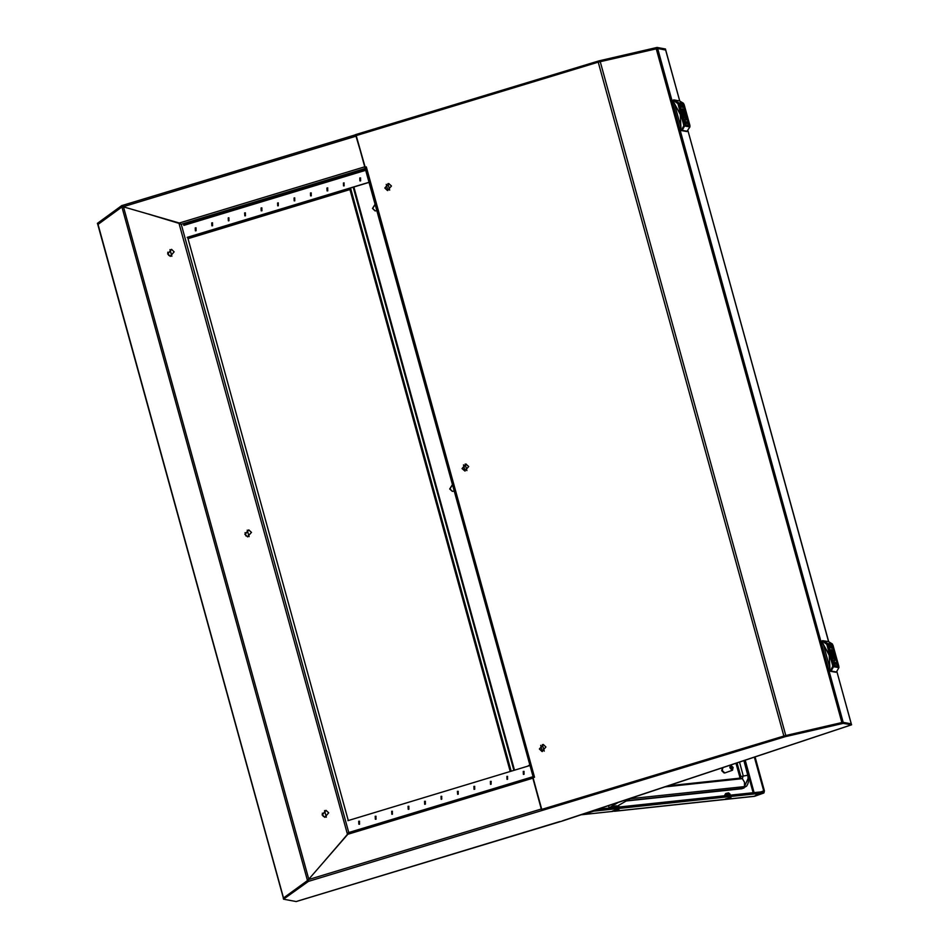 <?xml version="1.0" encoding="UTF-8"?>
<svg xmlns="http://www.w3.org/2000/svg" width="949" height="949" viewBox="0 0 949 949"><rect width="100%" height="100%" fill="white"/><g stroke="black" fill="none" stroke-linecap="round" stroke-linejoin="round"><path stroke-width="1.42" d="M359.837 177.997L359.956 180.915L360.62 180.868L360.501 177.961L359.837 177.997M360.632 177.997L360.086 180.927M349.446 173.608L352.85 172.979L349.446 173.608M198.068 219.48L201.485 218.851L198.068 219.48M334.428 193.252L337.844 192.635L334.428 193.252M343.384 182.991L343.502 185.897L344.167 185.862L344.048 182.943L343.384 182.991M344.179 182.979L343.633 185.921M326.931 187.973L327.049 190.879L327.713 190.844L327.595 187.938L326.931 187.973M327.725 187.961L327.18 190.903M310.477 192.955L310.596 195.874L311.26 195.838L311.142 192.92L310.477 192.955M311.26 192.955L310.726 195.885M294.024 197.95L294.143 200.856L294.807 200.82L294.688 197.914L294.024 197.95M294.807 197.938L294.273 200.88M277.559 202.932L277.689 205.85L278.354 205.803L278.235 202.896L277.559 202.932M278.354 202.92L277.82 205.862M261.105 207.926L261.236 210.832L261.9 210.797L261.782 207.878L261.105 207.926M261.9 207.914L261.366 210.844M244.652 212.908L244.783 215.814L245.447 215.779L245.328 212.873L244.652 212.908M245.447 212.896L244.913 215.838M228.199 217.89L228.329 220.809L228.994 220.761L228.875 217.855L228.199 217.89M228.994 217.89L228.46 220.82M211.746 222.885L211.876 225.791L212.54 225.755L212.41 222.837L211.746 222.885M212.54 222.873L212.007 225.815M195.292 227.867L195.423 230.773L196.087 230.737L195.957 227.831L195.292 227.867M196.087 227.855L195.553 230.797M365.258 167.534L356.183 135.754M365.543 168.554L355.97 136.158L123.121 206.728L179.373 222.991L364.44 166.905M356.16 135.707L355.555 134.628L599.068 60.831L657.052 47.45L665.427 48.98L665.712 50.214M97.937 224.439L122.563 206.526M599.068 60.831L599.341 61.839L657.337 48.458L665.7 50M355.828 135.648L587.668 65.386M97.688 224.367L97.415 223.359L121.911 205.447L122.967 206.562M657.337 48.458L657.052 47.45M122.196 206.455L121.911 205.447M123.121 206.728L122.314 205.494L355.602 134.794L122.338 205.506M365.246 168.495L180.962 224.344L179.373 222.991M369.327 182.303L187.475 237.416M369.291 182.184L187.214 237.369M384.831 188.021L387.489 190.488L391.415 186.028L388.758 183.548L384.831 188.021M388.888 183.584L385.092 188.068L387.619 190.512M539.352 748.998L542.009 751.466L545.936 747.005L543.279 744.526L539.352 748.998M543.409 744.55L539.613 749.046L542.14 751.489M462.092 468.509L464.749 470.977L468.676 466.517L466.018 464.037L462.092 468.509M466.149 464.061L462.353 468.557L464.88 471.001M533.326 777.551L356.124 135.577L598.25 62.171L657.598 48.518L665.652 49.989L679.709 100.997L665.724 50.083M533.291 777.563L365.223 167.38L366.361 166.894L534.465 777.207L532.982 777.658L541.737 809.402M364.879 167.344L366.361 166.894M784.064 735.961L773.281 739.224M851.241 723.767L836.899 671.678L851.289 723.79M174.165 251.865L171.508 249.385L167.582 253.858L170.239 256.325L174.165 251.865M171.639 249.409L167.843 253.905L170.369 256.349M328.674 812.83L326.029 810.363L322.102 814.835L324.748 817.303L328.674 812.83M326.148 810.387L322.352 814.883L324.878 817.326M251.426 532.353L248.768 529.874L244.842 534.346L247.499 536.814L251.426 532.353M248.899 529.898L245.103 534.394L247.63 536.837M337.737 845.844L347.5 834.337L178.958 223.323L146.182 213.395M325.329 860.138L347.785 834.064M179.029 223.312L148.435 214.047M308.437 880.304L308.461 881.384L785.238 736.709L843.222 723.328L851.585 724.858L563.065 820.814L296.254 901.55L283.573 899.225L308.461 881.384L308.449 879.557L347.761 834.325L532.828 778.227L541.298 808.987L308.449 879.557M97.937 224.189L283.537 898.039L307.476 880.542L121.863 206.692L97.806 224.355L283.395 898.145M167.795 252.173L168.685 255.4M245.056 532.65L245.945 535.888M322.316 813.139L323.206 816.365M308.437 879.794L307.476 880.542M178.958 223.323L179.551 223.24M348.33 820.505L187.7 237.345M452.471 491.404L449.945 488.96L452.566 484.512M454.381 491.108L452.341 491.392L449.684 488.913L452.543 484.429M375.282 203.94L372.423 208.424L375.08 210.903L377.133 210.619M375.211 210.927L372.684 208.472L375.318 204.023M528.012 766.045L529.827 765.001M529.803 764.918L527.608 766.175M352.755 187.321L353.419 187.119M510.206 771.442L349.576 188.282M511.191 771.146L350.561 187.985M523.29 771.418L523.955 771.383L524.073 774.289L523.409 774.325L523.29 771.418M523.54 774.348L524.085 771.407M506.837 776.401L507.501 776.365L507.62 779.271L506.956 779.319L506.837 776.401M507.086 779.331L507.632 776.401M490.384 781.395L491.048 781.347L491.167 784.265L490.503 784.301L490.384 781.395M490.633 784.313L491.179 781.383M473.931 786.377L474.595 786.341L474.714 789.248L474.049 789.283L473.931 786.377M474.18 789.307L474.725 786.365M457.477 791.359L458.142 791.324L458.26 794.242L457.596 794.277L457.477 791.359M457.726 794.289L458.272 791.359M441.024 796.353L441.688 796.318L441.807 799.224L441.143 799.26L441.024 796.353M441.273 799.283L441.807 796.341M424.571 801.336L425.235 801.3L425.354 804.206L424.689 804.242L424.571 801.336M424.82 804.266L425.354 801.324M408.106 806.318L408.782 806.282L408.9 809.2L408.236 809.236L408.106 806.318M408.367 809.248L408.9 806.318M391.652 811.312L392.328 811.276L392.447 814.183L391.783 814.218L391.652 811.312M391.913 814.242L392.447 811.3M375.199 816.294L375.875 816.259L375.994 819.165L375.329 819.212L375.199 816.294M375.46 819.224L375.994 816.294M358.746 821.288L359.422 821.241L359.541 824.159L358.876 824.195L358.746 821.288M359.007 824.207L359.541 821.276M533.089 776.84L348.413 832.653L347.761 834.325M533.041 777.836L541.701 809.414M851.585 724.858L851.312 723.838L842.937 722.308L784.953 735.689L541.44 809.497L541.713 810.505M283.573 899.225L283.3 898.217L308.188 880.375M784.953 735.689L785.238 736.709M842.937 722.308L843.222 723.328M307.796 880.304L308.081 881.313M559.72 821.644L297.31 901.17M562.662 820.755L850.446 725.166M532.828 778.227L532.757 776.78M529.957 765.463L347.88 820.648M612.224 807.492L617.526 806.069L615.581 805.986L612.259 807.658M617.479 806.401L614.371 807.03L617.289 806.484M617.823 807.16L615.51 807.409M618.95 809.722L616.98 809.485L612.402 811.122L614.845 811.146L618.95 809.722L616.957 809.888L612.864 811.395L580.397 814.871M613.101 806.614L616.375 805.831M612.342 807.291L609.104 807.813L618.499 802.213M609.566 805.179L608.546 805.784L609.104 807.813M631.844 797.777L617.431 806.009M618.772 807.053L617.419 807.041M619.234 806.697L618.57 806.626M613.967 807.575L611.939 807.789M617.858 806.816L616.696 806.78M617.716 806.27L618.416 806.081M580.42 814.859L593.766 811.11L759.841 793.411L754.147 796.306M596.897 809.39L759.473 792.059L759.841 793.411L759.508 792.059L763.506 791.62L763.66 790.92L760.896 791.905M593.766 811.11L593.588 810.493M755.096 756.851L764.455 790.837L763.981 792.949L759.876 793.411L756.294 794.693L754.775 796.223L763.826 792.984M754.348 757.1L763.66 790.92M590.729 811.442L593.718 811.122L590.136 812.403L580.658 814.788L612.817 811.371M593.718 811.122L593.552 810.505M626.423 801.015L741.988 788.69L746.673 786.104L747.717 784.277L748.37 781.929L747.871 775.191L739.734 776.756L739.686 778.192M735.997 763.198L739.734 776.756M725.57 798.975L730.932 797.492L725.57 798.975M729.722 795.226L728.452 792.866L725.89 793.518L725.831 794.906L729.425 794.005M725.831 794.906L726.044 795.618M724.621 795.772L725.546 795.013L725.748 795.653M729.923 795.215L729.627 793.981L730.315 795.167M724.55 795.523L725.617 793.613L725.546 795.013M729.627 793.981L728.642 792.842L730.042 794.016M725.653 793.601L725.855 794.325M730.256 765.096L729.935 767.729L731.999 770.256L730.552 765.001L733.114 767.385L732.521 770.197L731.05 764.858M727.017 766.175L722.853 767.67L722.213 770.493L724.751 772.972L732.521 770.197M724.146 773.008L721.762 770.683L722.391 768.014M828.311 644.715L830.09 651.133L828.311 644.715M828.738 644.798L834.337 665.071L828.738 644.798M832.546 645.486L834.325 651.904L832.546 645.486M836.366 659.341L838.145 665.759L836.366 659.341M832.119 645.403L837.706 665.688L832.119 645.403M832.131 658.57L833.91 664.988L832.131 658.57M834.812 661.014L834.705 655.51L831.632 649.46L834.812 661.014M834.408 660.777L834.195 655.284L831.134 649.97M831.17 646.316L831.514 647.111M831.194 647.918L830.268 646.21M829.889 646.874L830.339 647.515L829.889 646.874M834.017 662.26L834.503 664.039M836.686 662.936L837.077 664.49L836.532 662.865L835.986 663.173L836.555 662.983M835.357 662.532L835.891 664.276L835.713 662.592M836.555 663.6L836.105 662.96L836.555 663.6M835.286 664.158L834.954 662.449M829.758 647.538L829.367 645.984L829.912 647.609L830.458 647.301L829.758 647.538M832.261 646.921L832.439 648.226L832.261 646.921M822.083 641.488L822.736 640.646L822.463 642.841L829.379 655.024L829.723 669.199L831.11 671.05L830.09 670.552M829.924 668.179L823.115 643.541M822.059 640.836L827.03 643.031L827.658 644.264L833.436 665.237L833.53 666.625L831.11 671.05L836.52 671.999M835.82 672.236L830.458 671.251M835.962 664.051L835.393 662.793M836.045 664.3L835.583 662.627M834.456 662.426L835.001 663.149M830.672 646.471L831.016 647.716L830.672 646.471M831.016 647.716L830.494 646.423M831.383 647.147L831.882 648.096M831.502 648.025L831.443 647.325M831.882 646.708L832.392 648.037M832.415 657.076L831.976 655.071M831.241 652.758L832.961 658.404M679.377 104.022L681.157 110.44L679.377 104.022M679.816 104.093L685.403 124.366L679.816 104.093M683.612 104.793L685.392 111.211L683.612 104.793M687.432 118.649L689.211 125.066L687.432 118.649M683.185 104.71L688.772 124.983L683.185 104.71M683.197 117.878L684.976 124.295L683.197 117.878M685.878 120.321L685.771 114.805L682.699 108.767L685.878 120.321M685.475 120.084L685.261 114.58L682.201 109.265M682.461 106.43L682.236 105.612M682.26 107.213L681.335 105.517M680.955 106.181L681.406 106.822L680.955 106.181M685.083 121.555L685.569 123.346M687.752 122.243L688.144 123.785L687.598 122.172L687.052 122.48L687.622 122.279M686.424 121.84L687.254 123.631L686.779 121.887M687.622 122.907L687.171 122.255L687.622 122.907M686.352 123.465L686.02 121.757M680.824 106.846L680.433 105.292L680.991 106.917L681.524 106.596L680.824 106.846M683.327 106.217L683.577 107.522L683.327 106.217M673.161 100.784L673.802 99.942L673.529 102.136L680.445 114.319L680.789 128.495L682.177 130.357L681.157 129.847M681.002 127.474L674.181 102.848M673.126 100.143L678.096 102.326L678.725 103.571L684.502 124.533L684.597 125.932L682.177 130.357L687.586 131.294M686.922 131.52L681.524 130.559M686.779 123.382L686.459 122.101M686.922 123.346L686.578 122.065L687.029 123.358M687.112 123.607L686.649 121.935M685.522 121.721L686.068 122.457M681.738 105.778L682.082 107.012L681.738 105.778M681.987 107.023L681.56 105.719M682.948 107.403L682.58 106.407M682.568 107.332L682.509 106.632M682.948 106.003L683.458 107.332M683.482 116.383L683.043 114.366M682.307 112.053L684.027 117.712M365.839 169.622L183.643 224.842M183.916 225.364L365.994 170.179M188.056 238.614L349.92 189.539L188.044 238.602M657.598 48.518L843.198 722.355M828.643 641.702L687.966 130.974L828.679 641.702M783.85 736.021L598.25 62.171M600.219 61.649L785.819 735.487M841.893 722.557L656.281 48.707M308.733 879.225L123.524 206.846M169.99 249.599L171.816 256.23M249.124 536.707L247.25 530.088L249.077 536.719M324.511 810.565L326.337 817.208M348.746 832.558L181.2 224.284M514.488 770.149L353.858 186.989M386.207 184.379L387.904 190.535M463.468 464.868L465.164 471.024M540.728 745.356L542.425 751.513M544.204 751.11L542.401 744.562M466.944 470.621L465.14 464.073M389.683 190.144L387.88 183.596M353.325 187.428L513.884 770.327M348.52 832.629L532.721 776.804M744.253 760.446L753.15 792.735M754.716 796.247L614.798 811.158M754.135 792.629L745.19 760.137M580.729 814.776L581.5 814.503M741.988 788.69L744.502 786.555L744.455 782.249L742.332 778.678L740.683 778.085L667.74 785.867M664.347 786.982L742.332 778.678L743.221 775.677L739.461 762.035M740.469 778.109L740.766 776.389L737.029 762.842M630.243 798.738L744.502 786.555L748.381 777.67L743.85 760.588L747.859 775.167M626.957 800.695L743.933 788.121M830.624 670.385L832.676 666.518L838.916 667.61L836.472 672.034L838.892 667.61L838.797 666.21L833.02 645.237L826.828 644.43L822.617 641.322M838.916 667.61L838.797 666.21L832.593 665.403L826.828 644.43M832.676 666.518L832.593 665.403M838.797 666.245L832.392 644.003L826.33 643.446M833.032 645.249L828.572 641.678L822.736 640.646M828.572 641.678L832.427 644.039M829.841 667.823L829.248 655.308L823.388 644.395M681.69 129.693L683.743 125.826L689.982 126.917L686.886 131.531L689.959 126.905L689.864 125.517L684.087 104.544L677.894 103.738L673.683 100.63M689.982 126.917L689.864 125.517L683.671 124.71L677.894 103.738M683.743 125.826L683.671 124.71M689.864 125.553L683.458 103.311L677.396 102.741M684.11 104.556L679.638 100.985L673.802 99.942M679.638 100.985L683.494 103.346M680.908 127.119L680.314 114.615L674.454 103.702M326.373 817.196L324.546 810.553M171.864 256.218L170.037 249.587M614.418 811.241L754.443 796.318M754.929 796.187L763.981 792.949"/></g></svg>

